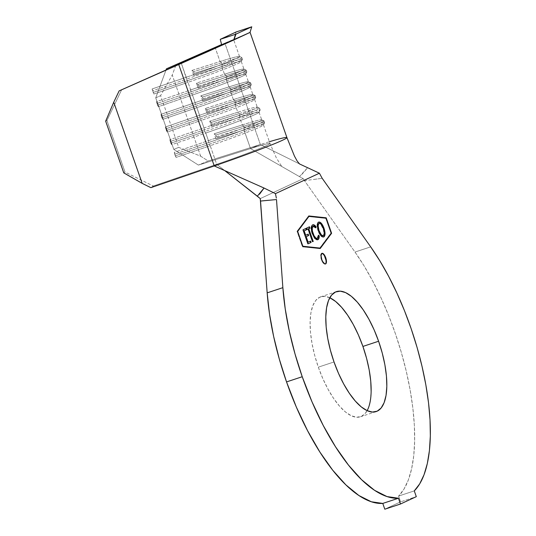 <?xml version="1.0" encoding="UTF-8"?>
<svg xmlns="http://www.w3.org/2000/svg" width="536" height="536" viewBox="0 0 536 536"><rect width="100%" height="100%" fill="white"/><g stroke="black" fill="none" stroke-linecap="round" stroke-linejoin="round"><path stroke-width="0.4" stroke-dasharray="2.68 2.01" d="M321.808 253.414A5.601 2.164 71.7 0 0 321.607 253.454A5.601 2.164 71.7 0 0 321.386 259.692L321.781 259.565L321.386 259.692A5.601 2.164 71.7 0 0 325.124 264.094A5.601 2.164 71.7 0 0 325.312 264M329.787 297.748A63.181 24.448 71.7 0 0 320.776 296.81A63.181 24.448 71.7 0 0 318.324 367.153L334.015 361.961L318.324 367.153L322.826 378.577L328.005 389.163L333.673 398.509L339.61 406.248L345.579 412.084L351.361 415.802L356.735 417.249L361.485 416.372L365.431 413.202L368.426 407.869L370.356 400.573L371.14 391.595M286.921 137.584L286.921 137.584A67.214 2.781 -19.3 0 0 260.362 144.512L208.229 161.008L260.362 144.512L250.526 148.593L299.45 176.612L250.526 148.593L244.021 130L215.975 138.871L214.199 133.799L242.245 124.928L239.579 117.324A49.292 2.037 160.7 0 1 259.055 112.238A49.292 2.037 160.7 0 1 205.764 133.035L208.43 140.64L174.334 152.325L176.11 157.396L210.206 145.712L216.718 164.304L153.329 186.025L150.864 187.66L153.329 186.025L216.718 164.304L224.718 170.582L216.718 164.304L214.253 165.939L216.718 164.304A49.292 2.037 -19.3 0 0 269.97 143.635A49.292 2.037 -19.3 0 0 250.526 148.593L244.021 130A49.292 2.037 160.7 0 1 263.491 124.915A49.292 2.037 160.7 0 1 210.206 145.712L216.718 164.304A49.292 2.037 -19.3 0 0 270.003 143.507A49.292 2.037 -19.3 0 0 250.526 148.593L198.394 165.081L208.229 161.008L200.672 156.19L178.709 147.36L173.791 149.397L155.742 97.854L166.006 70.028L155.742 97.854L173.791 149.397L198.394 165.081L250.526 148.593L260.362 144.512L299.517 163.942L260.362 144.512L224.859 43.121L221.589 44.548L250.004 32.441L215.144 47.543M239.579 117.324L211.539 126.195L209.764 121.123L237.803 112.252L235.137 104.647L207.097 113.518L205.322 108.446L233.361 99.575L230.701 91.971L202.662 100.842L200.879 95.77L228.926 86.899L226.259 79.294L198.22 88.165L196.444 83.093L224.484 74.223L221.824 66.618L193.777 75.489L192.002 70.417L220.048 61.546L215.338 48.106L220.048 61.546L192.002 70.417L193.583 71.703L194.173 73.392L222.212 64.521L221.623 62.826L193.583 71.703L221.623 62.826L220.048 61.546A49.292 2.037 160.7 0 1 239.451 56.401A49.292 2.037 160.7 0 1 186.233 77.258A49.292 2.037 -19.3 0 0 239.518 56.468A49.292 2.037 -19.3 0 0 220.048 61.546L221.623 62.826A51.081 2.111 160.7 0 1 241.803 57.566A51.081 2.111 160.7 0 1 186.582 79.114L187.171 80.802A51.081 2.111 -19.3 0 0 242.399 59.255A51.081 2.111 -19.3 0 0 222.212 64.521L194.173 73.392L193.777 75.489L221.824 66.618A49.292 2.037 160.7 0 1 241.294 61.533A49.292 2.037 160.7 0 1 188.009 82.33L190.675 89.934A49.292 2.037 -19.3 0 0 243.96 69.144A49.292 2.037 -19.3 0 0 224.484 74.223L221.824 66.618L222.212 64.521L221.623 62.826A51.081 2.111 -19.3 0 1 241.736 57.493A51.081 2.111 -19.3 0 1 186.582 79.114L186.233 77.258L152.137 88.943L153.912 94.014L188.009 82.33L190.675 89.934L156.579 101.619L158.355 106.691L192.451 95.006L195.111 102.611A49.292 2.037 -19.3 0 0 248.403 81.82A49.292 2.037 -19.3 0 0 228.926 86.899L226.259 79.294A49.292 2.037 160.7 0 1 245.736 74.209A49.292 2.037 160.7 0 1 192.451 95.006L195.111 102.611L161.014 114.295L162.79 119.367L196.886 107.682L199.553 115.287A49.292 2.037 -19.3 0 0 252.838 94.497A49.292 2.037 -19.3 0 0 233.361 99.575L230.701 91.971A49.292 2.037 160.7 0 1 250.178 86.886A49.292 2.037 160.7 0 1 196.886 107.682L199.553 115.287L165.457 126.972L167.232 132.044L201.328 120.359L203.988 127.963A49.292 2.037 -19.3 0 0 257.28 107.173A49.292 2.037 -19.3 0 0 237.803 112.252L235.137 104.647A49.292 2.037 160.7 0 1 254.613 99.562A49.292 2.037 160.7 0 1 201.328 120.359L203.988 127.963L169.892 139.648L171.667 144.72L205.764 133.035L208.43 140.64A49.292 2.037 -19.3 0 0 261.715 119.843A49.292 2.037 -19.3 0 0 242.245 124.928L239.579 117.324L239.967 115.227L239.378 113.531L211.338 122.402L211.928 124.097L239.967 115.227L211.928 124.097L211.539 126.195L239.579 117.324L239.967 115.227L239.378 113.531L237.803 112.252L209.764 121.123L211.338 122.402L239.378 113.531A51.081 2.111 160.7 0 1 259.558 108.265A51.081 2.111 160.7 0 1 204.337 129.819L204.926 131.508A51.081 2.111 -19.3 0 0 260.154 109.96A51.081 2.111 -19.3 0 0 239.967 115.227A51.081 2.111 160.7 0 1 260.141 110.054A51.081 2.111 160.7 0 1 204.926 131.508L205.764 133.035A49.292 2.037 -19.3 0 0 259.042 112.332A49.292 2.037 -19.3 0 0 239.579 117.324M181.329 63.255L186.582 79.114L152.485 90.798L186.582 79.114L188.009 82.33A49.292 2.037 -19.3 0 0 241.287 61.627A49.292 2.037 -19.3 0 0 221.824 66.618L222.212 64.521A51.081 2.111 160.7 0 1 242.386 59.349A51.081 2.111 160.7 0 1 187.171 80.802L153.075 92.487L187.171 80.802L188.009 82.33L153.912 94.014L152.137 88.943L152.485 90.798L152.137 88.943L186.233 77.258L181.329 63.255M239.518 56.468L233.642 39.671L221.757 45.212L233.589 39.711L236.068 31.993L233.589 39.711L221.636 44.723M355 252.047L370.684 246.862L355 252.047L364.152 266.01L372.915 281.454L381.156 298.123L388.741 315.758L395.528 334.062L401.424 352.742L406.322 371.482L410.147 389.987L412.834 407.943L414.341 425.068L414.643 441.074L413.738 455.707L411.635 468.719L408.372 479.901L403.997 489.067L398.59 496.075A153.242 59.295 71.7 0 0 355 252.047L304.475 180.652L355 252.047M304.475 180.652L303.209 178.642L299.45 176.612C301.929 174.428 304.595 171.513 307.436 167.875L299.45 176.612L303.209 178.642L260.248 198.601L303.209 178.642L304.475 180.652L322.19 178.314L312.555 179.614M414.281 490.882L398.59 496.075L400.613 501.85L416.305 496.664L400.613 501.85L384.801 509.2L400.613 501.85L398.59 496.075L414.281 490.882M329.875 297.788L324.508 296.341L319.757 297.212L315.805 300.381L312.81 305.714L310.887 313.011L310.103 321.989L310.491 332.307L312.039 343.563L314.679 355.328L318.324 367.153A63.181 24.448 71.7 0 0 360.46 416.774A63.181 24.448 71.7 0 0 367.14 410.65M260.362 144.512L224.859 43.121L250.004 32.441L233.589 39.711M200.672 156.19L172.244 75.02L176.17 64.387L172.244 75.02L200.672 156.19L178.709 147.36L160.599 95.643L172.244 75.02L160.599 95.643L178.709 147.36L173.791 149.397L198.394 165.081L208.229 161.008L200.672 156.19M155.742 97.854L160.599 95.643L155.742 97.854M125.009 172.069L106.959 120.52L121.732 89.586L106.959 120.52L125.009 172.069L123.776 172.887L125.009 172.069L153.329 186.025L125.009 172.069M105.666 121.163L106.959 120.52L105.666 121.163M244.409 127.903L243.82 126.208L215.774 135.079L216.37 136.774L244.409 127.903L216.37 136.774L215.975 138.871L244.021 130L244.409 127.903L243.82 126.208L242.245 124.928L214.199 133.799L215.774 135.079L243.82 126.208A51.081 2.111 160.7 0 1 264 120.942A51.081 2.111 160.7 0 1 208.772 142.496L209.368 144.184A51.081 2.111 -19.3 0 0 264.59 122.637A51.081 2.111 -19.3 0 0 244.409 127.903A51.081 2.111 160.7 0 1 264.576 122.731A51.081 2.111 160.7 0 1 209.368 144.184L210.206 145.712A49.292 2.037 -19.3 0 0 263.478 125.009A49.292 2.037 -19.3 0 0 244.021 130L244.409 127.903M208.43 140.64L208.772 142.496A51.081 2.111 -19.3 0 0 263.933 120.875A51.081 2.111 -19.3 0 0 243.82 126.208L242.245 124.928A49.292 2.037 160.7 0 1 261.648 119.783A49.292 2.037 160.7 0 1 208.43 140.64L174.334 152.325L174.676 154.18L208.772 142.496L208.43 140.64M175.272 155.869L209.368 144.184L208.772 142.496L174.676 154.18L175.272 155.869L176.11 157.396L210.206 145.712L209.368 144.184L175.272 155.869L174.334 152.325L176.11 157.396L175.272 155.869M215.774 135.079L214.199 133.799L215.975 138.871L216.37 136.774L215.774 135.079M203.988 127.963L204.337 129.819A51.081 2.111 -19.3 0 0 259.491 108.198A51.081 2.111 -19.3 0 0 239.378 113.531L237.803 112.252A49.292 2.037 160.7 0 1 257.213 107.106A49.292 2.037 160.7 0 1 203.988 127.963L169.892 139.648L170.24 141.504L204.337 129.819L203.988 127.963M170.83 143.192L204.926 131.508L204.337 129.819L170.24 141.504L170.83 143.192L171.667 144.72L205.764 133.035L204.926 131.508L170.83 143.192L169.892 139.648L171.667 144.72L170.83 143.192M211.338 122.402L209.764 121.123L211.539 126.195L211.928 124.097L211.338 122.402M235.532 102.55L234.942 100.855L206.896 109.726L207.492 111.421L235.532 102.55L207.492 111.421L207.097 113.518L235.137 104.647L235.532 102.55L234.942 100.855L233.361 99.575L205.322 108.446L206.896 109.726L234.942 100.855A51.081 2.111 160.7 0 1 255.123 95.589A51.081 2.111 160.7 0 1 199.895 117.143L200.491 118.831A51.081 2.111 -19.3 0 0 255.712 97.284A51.081 2.111 -19.3 0 0 235.532 102.55A51.081 2.111 160.7 0 1 255.699 97.378A51.081 2.111 160.7 0 1 200.491 118.831L201.328 120.359A49.292 2.037 -19.3 0 0 254.6 99.656A49.292 2.037 -19.3 0 0 235.137 104.647L235.532 102.55M199.553 115.287L199.895 117.143A51.081 2.111 -19.3 0 0 255.049 95.522A51.081 2.111 -19.3 0 0 234.942 100.855L233.361 99.575A49.292 2.037 160.7 0 1 252.771 94.43A49.292 2.037 160.7 0 1 199.553 115.287L165.457 126.972L165.798 128.828L199.895 117.143L199.553 115.287M166.394 130.516L200.491 118.831L199.895 117.143L165.798 128.828L166.394 130.516L167.232 132.044L201.328 120.359L200.491 118.831L166.394 130.516L165.457 126.972L167.232 132.044L166.394 130.516M206.896 109.726L205.322 108.446L207.097 113.518L207.492 111.421L206.896 109.726M231.09 89.874L230.5 88.179L202.461 97.056L203.05 98.745L231.09 89.874L203.05 98.745L202.662 100.842L230.701 91.971L231.09 89.874L230.5 88.179L228.926 86.899L200.879 95.77L202.461 97.056L230.5 88.179A51.081 2.111 160.7 0 1 250.68 82.913A51.081 2.111 160.7 0 1 195.459 104.466L196.049 106.155A51.081 2.111 -19.3 0 0 251.277 84.608A51.081 2.111 -19.3 0 0 231.09 89.874A51.081 2.111 160.7 0 1 251.263 84.701A51.081 2.111 160.7 0 1 196.049 106.155L196.886 107.682A49.292 2.037 -19.3 0 0 250.165 86.979A49.292 2.037 -19.3 0 0 230.701 91.971L231.09 89.874M195.111 102.611L195.459 104.466A51.081 2.111 -19.3 0 0 250.614 82.846A51.081 2.111 -19.3 0 0 230.5 88.179L228.926 86.899A49.292 2.037 160.7 0 1 248.329 81.753A49.292 2.037 160.7 0 1 195.111 102.611L161.014 114.295L161.363 116.151L195.459 104.466L195.111 102.611M161.952 117.84L196.049 106.155L195.459 104.466L161.363 116.151L161.952 117.84L162.79 119.367L196.886 107.682L196.049 106.155L161.952 117.84L161.014 114.295L162.79 119.367L161.952 117.84M202.461 97.056L200.879 95.77L202.662 100.842L203.05 98.745L202.461 97.056M226.654 77.197L226.058 75.502L198.019 84.38L198.608 86.068L226.654 77.197L198.608 86.068L198.22 88.165L226.259 79.294L226.654 77.197L226.058 75.502L224.484 74.223L196.444 83.093L198.019 84.38L226.058 75.502A51.081 2.111 160.7 0 1 246.245 70.236A51.081 2.111 160.7 0 1 191.017 91.79L191.613 93.478A51.081 2.111 -19.3 0 0 246.835 71.931A51.081 2.111 -19.3 0 0 226.654 77.197A51.081 2.111 160.7 0 1 246.821 72.025A51.081 2.111 160.7 0 1 191.613 93.478L192.451 95.006A49.292 2.037 -19.3 0 0 245.723 74.303A49.292 2.037 -19.3 0 0 226.259 79.294L226.654 77.197M190.675 89.934L191.017 91.79A51.081 2.111 -19.3 0 0 246.171 70.169A51.081 2.111 -19.3 0 0 226.058 75.502L224.484 74.223A49.292 2.037 160.7 0 1 243.893 69.077A49.292 2.037 160.7 0 1 190.675 89.934L156.579 101.619L156.921 103.475L191.017 91.79L190.675 89.934M157.517 105.163L191.613 93.478L191.017 91.79L156.921 103.475L157.517 105.163L158.355 106.691L192.451 95.006L191.613 93.478L157.517 105.163L156.579 101.619L158.355 106.691L157.517 105.163M198.019 84.38L196.444 83.093L198.22 88.165L198.608 86.068L198.019 84.38M193.583 71.703L192.002 70.417L193.777 75.489L194.173 73.392L193.583 71.703M324.481 255.906L322.411 253.541L321.513 253.495L320.897 254.245L320.83 257.602L321.386 259.692L322.243 261.642L324.32 264.007L325.211 264.054L325.828 263.303L325.901 259.947M308.81 215.954L297.018 231.318L297.413 231.19L297.018 231.318L302.438 246.788L320.206 248.516L302.438 246.788L302.827 246.654L302.438 246.788L297.018 231.318L308.81 215.954M331.154 233.247L325.888 218.199L331.154 233.247M297.299 231.585L302.74 246.399L297.299 231.585M319.664 248.208L330.94 233.147L325.761 218.36L308.569 216.517L326.149 218.226L325.761 218.36L330.94 233.147L331.328 233.019L319.664 248.208M308.086 243.82L307.691 243.954L302.76 229.844L306.183 228.323L302.76 229.844L307.691 243.954L308.086 243.82M305.319 235.405L308.187 234.132L305.319 235.405M307.731 242.319L310.605 241.053L307.731 242.319M308.066 243.78L307.691 243.954L308.066 243.78M307.034 229.448L306.659 229.622L307.048 229.495L306.659 229.622L306.177 228.249L309.473 226.788L306.177 228.249L306.659 229.622L307.034 229.448M312.669 241.642L312.294 241.816L312.682 241.689L312.294 241.816L307.838 229.08L312.294 241.816L312.669 241.642M312.736 224.879L311.403 225.991L311.021 227.981L311.778 232.899L314.451 238.359L314.846 238.232L314.451 238.359L316.106 239.8L317.54 239.806L314.451 238.359L312.026 233.642C310.599 228.986 310.692 226.105 312.32 224.999L312.682 224.886M315.617 227.405L315.55 227.954L312.81 226.393L314.083 226.514L315.55 227.954L315.617 227.405M317.071 238.473L318.116 235.297L317.895 237.408L317.118 238.446M318.116 235.297L318.511 235.163L318.116 235.297L318.511 235.652L318.116 235.297M318.103 239.358L317.707 239.76M314.947 226.011L313.198 224.892M318.545 238.547L318.793 237.394M318.739 237.803L318.793 237.415M314.826 237.549L313.62 235.806M312.85 234.111L312.428 232.905M311.878 230.54L311.818 230.051M311.805 229.89L311.898 227.854M312.086 227.237L312.401 226.701M323.476 237.039L323.436 237.059C321.607 237.461 319.818 235.438 318.076 230.996L318.471 230.869L318.076 230.996C316.642 226.4 316.689 223.492 318.216 222.259L318.578 222.145M318.806 222.132L317.721 222.648L317.091 224.376L317.835 230.266L320.729 235.853L322.19 237.033L323.657 236.992M324.649 233.998L324.421 231.318M320.394 222.889L320.052 222.614M323.02 235.652L322.94 235.699C324.206 234.728 324.253 232.369 323.074 228.624L323.469 228.497L323.074 228.624C321.674 225.02 320.226 223.351 318.726 223.633L319.751 223.7L320.937 224.658L323.302 229.308L323.938 233.214L323.65 234.855L322.712 235.773M321.928 235.652L321.546 235.425M318.84 231.331L318.431 230.152M317.975 228.349L317.835 227.418M317.801 227.076L317.794 225.643M321.607 253.454L321.995 253.327M336.467 291.618L320.776 296.81M241.294 61.533L243.96 69.144M245.736 74.209L248.403 81.82M250.178 86.886L252.838 94.497M254.613 99.562L257.28 107.173M259.055 112.238L261.715 119.843M263.491 124.915L270.003 143.507L276.442 158.093L281.822 166.515M376.151 411.588L360.46 416.774M224.108 170.1L225.589 170.964M299.168 163.768L299.597 164.009M264 120.942L264.59 122.637M264.576 122.731L263.478 125.009M261.648 119.783L263.933 120.875M259.558 108.265L260.154 109.96M260.141 110.054L259.042 112.332M257.213 107.106L259.491 108.198M255.123 95.589L255.712 97.284M255.699 97.378L254.6 99.656M252.771 94.43L255.049 95.522M250.68 82.913L251.277 84.608M251.263 84.701L250.165 86.979M248.329 81.753L250.614 82.846M246.245 70.236L246.835 71.931M246.821 72.025L245.723 74.303M243.893 69.077L246.171 70.169M241.803 57.566L242.399 59.255M242.386 59.349L241.287 61.627M239.451 56.401L241.736 57.493M325.124 264.094L325.513 263.96M312.883 224.805L312.488 224.932M318.786 222.065L318.397 222.192"/><path stroke-width="0.8" d="M325.312 264A5.601 2.164 71.7 0 0 325.339 257.856L325.734 257.729A5.601 2.164 -108.3 0 1 325.513 263.96A5.601 2.164 -108.3 0 1 321.781 259.565L322.639 261.514L324.709 263.873L325.607 263.926L326.464 261.729L324.876 255.773L322.806 253.414L321.908 253.361L321.051 255.558L321.781 259.565A5.601 2.164 -108.3 0 1 321.995 253.327A5.601 2.164 -108.3 0 1 325.734 257.729L325.339 257.856A5.601 2.164 71.7 0 0 321.808 253.414M371.14 391.595L370.751 381.277L369.204 370.021L366.557 358.256L362.912 346.43L378.604 341.244A63.181 24.448 -108.3 0 1 376.151 411.588A63.181 24.448 -108.3 0 1 334.015 361.961L338.511 373.384L343.697 383.97L349.365 393.317L355.301 401.055L361.271 406.898L367.053 410.61L372.426 412.057L377.177 411.179L381.123 408.017L384.118 402.683L386.047 395.387L386.831 386.402L386.443 376.091L384.895 364.828L382.248 353.063L378.604 341.244L374.108 329.821L368.922 319.235L363.254 309.888L357.324 302.15L351.348 296.308L345.566 292.596L340.199 291.149L335.449 292.026L331.496 295.189L328.501 300.522L326.578 307.818L325.794 316.803L326.183 327.114L327.731 338.377L330.37 350.142L334.015 361.961A63.181 24.448 -108.3 0 1 336.467 291.618A63.181 24.448 -108.3 0 1 378.604 341.244L362.912 346.43A63.181 24.448 71.7 0 0 329.787 297.748M262.225 200.873L276.502 199.546L282.861 287.665L267.169 292.857A153.242 59.295 71.7 0 0 286.539 381.92L302.23 376.728A153.242 59.295 -108.3 0 1 282.861 287.665L267.169 292.857L260.248 198.601L224.718 170.582L257.34 196.176L264.054 188.035L214.253 165.939L264.054 188.035L275.437 193.643L319.402 173.215L322.19 178.314L370.684 246.862L322.19 178.314L319.402 173.215L299.517 163.942L319.402 173.215L275.437 193.643L276.355 198.092L275.437 193.643L264.054 188.035L259.498 194.253M308.957 216.39L326.149 218.226L331.328 233.019L320.059 248.081L302.867 246.245L297.688 231.452L308.957 216.39L297.467 231.351L308.957 216.39L326.149 218.226L331.328 233.019L320.059 248.081L302.699 246.299L297.688 231.452L308.957 216.39M312.883 224.805L312.32 224.999C313.272 224.55 314.391 225.187 315.671 226.916L316.066 226.782C314.779 225.06 313.661 224.423 312.709 224.872L311.798 225.857L311.409 227.847L312.173 232.771L314.846 238.232L316.495 239.666L317.58 239.8L318.94 238.42L319.221 235.82L318.511 235.163L318.284 237.28L316.977 238.453L315.838 238.004L314.016 235.673L312.361 230.956L312.287 227.72L313.486 226.172L314.471 226.386L315.945 227.827L316.066 226.782L314.612 225.234L312.709 224.872C311.088 225.978 310.987 228.859 312.421 233.515L314.846 238.232L317.895 239.686C318.84 239.277 319.282 237.991 319.221 235.82L318.511 235.163L317.466 238.339L316.836 238.554L316.039 238.48L314.538 237.214M308.086 243.82L311.088 242.44L310.605 241.053L308.126 242.192L306.19 236.657L308.669 235.518L308.187 234.132L305.708 235.27L304.167 230.862L306.672 229.716L306.183 228.323L303.155 229.71L308.086 243.82L311.088 242.44L310.605 241.053L308.126 242.192L306.19 236.657L308.669 235.518L308.187 234.132L305.708 235.27L304.167 230.862L306.672 229.716L306.183 228.323L303.155 229.71L308.086 243.82M308.234 228.952L312.682 241.689L313.225 241.441L308.77 228.705L309.949 228.162L309.473 226.788L306.572 228.122L307.048 229.495L308.234 228.952L307.034 229.448L308.234 228.952L312.682 241.689L313.225 241.441L308.77 228.705L309.949 228.162L309.473 226.788L306.572 228.122L307.048 229.495L308.234 228.952M318.471 230.869L319.67 233.616L322.578 236.899L324.334 236.557L325.044 233.87L324.474 229.716L322.806 225.462L321.345 223.324L319.201 221.998L318.116 222.52L317.486 224.249L317.68 227.927L318.471 230.869C320.213 235.311 322.002 237.334 323.831 236.932C325.385 235.74 325.446 232.845 324.012 228.242C322.257 223.733 320.454 221.696 318.605 222.132C317.078 223.358 317.031 226.272 318.471 230.869M250.024 32.388L208.732 51.228L119.153 90.879L233.877 39.939L178.749 64.548L214.253 165.939L150.864 187.66L214.253 165.939A67.214 2.781 -19.3 0 0 286.921 137.584L294.458 156.103L297.205 161.122L299.597 164.009M215.144 47.543L215.338 48.106L215.144 47.543L166.455 68.809L221.589 44.548L166.455 68.809L166.006 70.028L166.455 68.809L221.636 44.723M250.004 32.441L251.759 26.8L235.947 34.15L220.256 39.336L236.068 31.993L251.759 26.8L250.004 32.441L233.877 39.939L235.947 34.15L233.877 39.939L221.757 45.212L220.256 39.336L236.068 31.993L251.759 26.8L235.947 34.15L220.256 39.336L221.757 45.212L119.153 90.879L113.739 102.202L105.666 121.163L123.776 172.887L105.666 121.163L113.739 102.202L142.167 183.372L113.739 102.202L119.153 90.879L178.749 64.548L214.253 165.939A67.214 2.781 160.7 0 0 286.874 137.765A67.214 2.781 160.7 0 0 269.38 141.725M260.543 201.067L267.169 292.857L269.541 314.116L273.628 336.407L279.343 359.194L286.539 381.92L296.354 407.112L307.57 430.71L319.831 451.975L332.742 470.233L345.908 484.906L358.906 495.525L371.327 501.763L382.778 503.425L384.801 509.2L382.778 503.425L398.469 498.232A153.242 59.295 -108.3 0 1 302.23 376.728L286.539 381.92A153.242 59.295 71.7 0 0 382.778 503.425L398.469 498.232L400.493 504.008L416.305 496.664L414.281 490.882L416.305 496.664L400.493 504.008L384.801 509.2L400.493 504.008L398.469 498.232L387.019 496.577L374.597 490.34L361.599 479.713L348.433 465.04L335.523 446.79L323.262 425.524L312.046 401.92L302.23 376.728L295.035 354.001L289.319 331.215L285.232 308.924L282.861 287.665L276.502 199.546L260.543 201.067L260.248 198.601L257.34 196.176M370.684 246.862A153.242 59.295 -108.3 0 1 414.281 490.882L419.688 483.874L424.056 474.708L427.326 463.526L429.43 450.515L430.334 435.882L430.033 419.876L428.525 402.757L425.839 384.794L422.013 366.289L417.115 347.549L411.219 328.87L404.425 310.565L396.848 292.937L388.607 276.261L379.843 260.818L370.684 246.862M367.14 410.65A63.181 24.448 71.7 0 0 362.912 346.43L358.417 335.007L353.231 324.421L347.569 315.081L341.633 307.342L335.657 301.5L329.875 297.788M302.827 246.654L320.206 248.516L331.603 233.281L326.19 217.817L308.81 215.954L297.413 231.19L302.827 246.654L297.413 231.19L308.81 215.954L326.19 217.817L308.689 216.115L326.19 217.817L331.603 233.281L331.154 233.247L331.603 233.281L320.206 248.516L302.827 246.654M123.776 172.887L142.167 183.372L150.864 187.66L142.167 183.372L123.776 172.887M325.901 259.947L324.481 255.906M319.938 248.483L331.215 233.415L319.938 248.483M302.74 246.399L319.664 248.208L302.74 246.399M305.808 228.497L306.277 229.844L306.672 229.716L303.778 230.989L304.167 230.862L303.778 230.989L305.319 235.405L305.708 235.27L305.319 235.405L303.778 230.989L306.277 229.844L305.808 228.497M307.811 234.306L308.28 235.646L308.669 235.518L305.801 236.785L306.19 236.657L305.801 236.785L307.731 242.319L308.126 242.192L307.731 242.319L305.801 236.785L308.28 235.646L307.811 234.306M310.23 241.227L310.699 242.574L311.088 242.44L308.066 243.78L310.699 242.574L310.23 241.227M309.091 226.963L309.56 228.289L309.949 228.162L308.381 228.832L308.77 228.705L308.381 228.832L312.83 241.569L313.225 241.441L312.669 241.642L308.381 228.832L309.56 228.289L309.091 226.963M313.064 226.306L315.945 227.827L316.066 226.782L315.617 227.405L314.203 225.348M313.205 226.259L312.81 226.393C311.51 227.344 311.45 229.716 312.629 233.515L313.017 233.381C311.838 229.589 311.898 227.21 313.205 226.259L312.95 226.339M317.466 238.339C315.952 238.748 314.471 237.1 313.017 233.381L312.629 233.515C314.076 237.227 315.557 238.882 317.071 238.473M318.545 238.547L318.511 235.652L319.221 235.82L318.833 235.947C318.893 238.118 318.451 239.411 317.506 239.82L318.552 238.533M317.54 239.806L317.895 239.686L317.54 239.806M314.223 225.361L312.736 224.879M313.62 235.806L312.85 234.111M312.629 233.515L311.878 230.54M311.778 228.872L312.086 227.237L312.81 226.393M318.216 222.259C320.066 221.83 321.868 223.867 323.623 228.376L324.012 228.242L323.623 228.376C325.05 232.972 324.99 235.874 323.436 237.059L324.32 236.034L324.649 233.998M324.515 231.887L323.061 226.929L320.394 222.889M320.052 222.614L318.505 222.165M322.712 235.773L320.749 234.674L318.84 231.331M317.768 226.165L318.029 224.504L319.114 223.499C320.615 223.224 322.069 224.886 323.469 228.497C324.649 232.242 324.602 234.601 323.335 235.565C321.855 235.853 320.414 234.199 319.021 230.614L318.632 230.748L317.975 228.349M318.933 223.559L318.726 223.633C317.486 224.651 317.453 227.023 318.632 230.748L318.431 230.152M317.835 227.418L317.801 227.076M323.335 235.565L322.324 235.525L321.144 234.547L319.021 230.614L318.156 226.038L318.424 224.376L319.114 223.499L320.139 223.566L321.332 224.524L323.69 229.18L324.327 233.086L324.046 234.721L322.94 235.699C321.459 235.981 320.019 234.333 318.632 230.748L319.021 230.614C317.848 226.889 317.882 224.517 319.114 223.499L319.201 223.546M321.607 253.454L321.995 253.327M250.078 32.381L286.921 137.584"/></g></svg>
